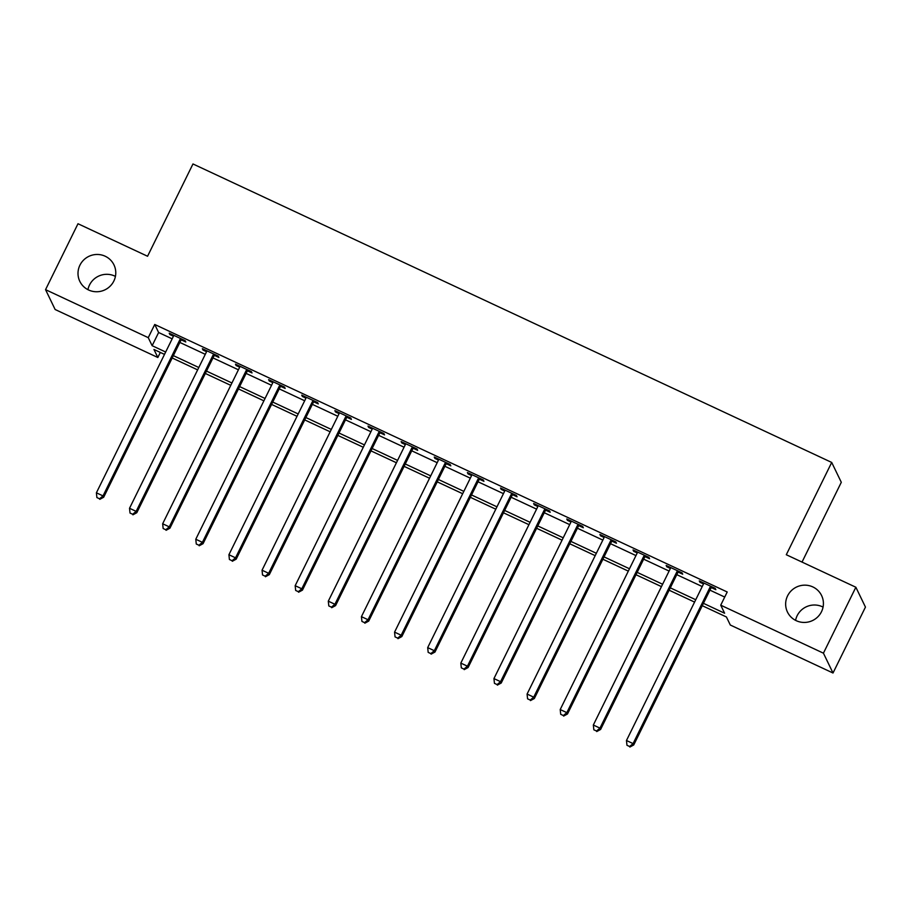 <?xml version="1.0" encoding="UTF-8"?>
<svg xmlns="http://www.w3.org/2000/svg" width="911" height="911" viewBox="0 0 911 911"><rect width="100%" height="100%" fill="white"/><g stroke="black" fill="none" stroke-linecap="round" stroke-linejoin="round"><path stroke-width="1.37" d="M87.934 289.664A18.96 18.573 154.2 0 1 115.424 276.397M113.852 281.032A18.96 18.573 154.2 0 1 79.815 281.351A18.96 18.573 154.2 0 1 97.01 254.465A18.96 18.573 154.2 0 1 113.852 281.032M795.576 620.357A18.96 18.573 154.2 0 1 823.066 607.09M821.494 611.725A18.96 18.573 154.2 0 1 787.457 612.044A18.96 18.573 154.2 0 1 804.652 585.158A18.96 18.573 154.2 0 1 821.494 611.725M802.022 562.087L841.297 482.295L831.709 462.446L192.973 163.957L147.559 256.253L77.993 223.742L45.55 289.664L148.254 337.651L152.137 345.702L165.665 352.022M831.709 462.446L786.295 554.731L855.862 587.242L865.45 607.09L833.007 673.013L730.315 625.026L726.42 616.975L702.267 605.69M160.325 352.432L157.831 357.499L55.138 309.512L45.55 289.664M703.429 603.321L724.609 613.228L720.726 605.177L727.217 591.991L154.733 324.475L158.628 332.515L172.156 338.835M179.843 342.434L205.282 354.322M212.969 357.909L238.42 369.798M246.107 373.396L271.546 385.285M279.233 388.872L304.673 400.76M312.359 404.359L337.799 416.247M345.497 419.846L370.936 431.734M378.623 435.321L404.063 447.21M411.749 450.808L437.189 462.697M444.875 466.284L470.315 478.173M478.013 481.771L503.453 493.66M511.139 497.247L536.579 509.135M544.266 512.734L569.705 524.622M577.392 528.209L602.843 540.098M610.529 543.696L635.969 555.585M643.656 559.172L669.095 571.06M676.782 574.659L702.222 586.547M709.92 590.134L724.723 597.058M711.525 587.675L715.841 589.69L715.192 588.347L699.295 580.922L699.944 582.254L703.474 583.905M678.399 572.188L682.715 574.203L682.066 572.871L666.157 565.435L666.806 566.779L670.337 568.43M645.273 556.712L649.577 558.728L648.939 557.384L633.031 549.948L633.68 551.292L637.21 552.943M612.146 541.225L616.451 543.241L615.802 541.908L599.905 534.472L600.554 535.816L604.084 537.467M579.009 525.749L583.325 527.765L582.676 526.421L566.779 518.985L567.416 520.329L570.958 521.98M545.883 510.262L550.198 512.278L549.549 510.934L533.641 503.51L534.29 504.853L537.82 506.505M512.756 494.787L517.061 496.802L516.412 495.459L500.515 488.023L501.164 489.366L504.694 491.018M479.619 479.3L483.935 481.315L483.285 479.972L467.389 472.547L468.038 473.891L471.568 475.542M446.492 463.824L450.808 465.84L450.159 464.496L434.251 457.06L434.9 458.404L438.43 460.055M413.366 448.337L417.671 450.353L417.033 449.009L401.125 441.584L401.774 442.928L405.304 444.568M380.24 432.862L384.544 434.877L383.895 433.534L367.998 426.097L368.648 427.441L372.178 429.092M347.102 417.375L351.418 419.39L350.769 418.047L334.872 410.622L335.51 411.954L339.051 413.605M313.976 401.899L318.292 403.915L317.643 402.571L301.735 395.135L302.384 396.479L305.914 398.13M280.85 386.412L285.154 388.428L284.517 387.084L268.608 379.659L269.257 380.992L272.788 382.643M247.712 370.936L252.028 372.941L251.379 371.608L235.482 364.172L236.131 365.516L239.661 367.167M214.586 355.449L218.902 357.465L218.253 356.121L202.356 348.697L202.994 350.029L206.535 351.68M181.46 339.962L185.776 341.978L185.127 340.646L169.218 333.21L169.867 334.553L173.397 336.205M855.862 587.242L823.43 653.176L833.007 673.013M154.733 324.475L148.254 337.651M720.726 605.177L823.43 653.176M173.352 355.62L198.803 367.509M206.49 371.096L231.929 382.984M239.616 386.583L265.055 398.471M272.742 402.058L298.182 413.947M305.88 417.545L331.319 429.434M339.006 433.021L364.446 444.91M372.132 448.508L397.572 460.397M405.258 463.984L430.698 475.872M438.396 479.471L463.836 491.359M471.522 494.946L496.962 506.835M504.648 510.433L530.088 522.322M537.786 525.92L563.226 537.809M570.912 541.396L596.352 553.284M604.039 556.883L629.478 568.771M637.165 572.359L662.604 584.247M670.302 587.846L695.742 599.734M164.504 354.39L153.948 349.46L157.831 357.499M694.581 602.091L669.13 590.203M661.443 586.616L636.003 574.727M628.317 571.129L602.877 559.24M595.19 555.653L569.751 543.765M562.053 540.166L536.613 528.278M528.927 524.69L503.487 512.802M495.8 509.203L470.361 497.315M462.674 493.728L437.234 481.839M429.536 478.241L404.097 466.352M396.41 462.754L370.971 450.865M363.284 447.278L337.844 435.39M330.146 431.791L304.707 419.903M297.02 416.316L271.58 404.427M263.894 400.829L238.454 388.94M230.768 385.353L205.328 373.464M197.63 369.866L172.19 357.977M158.628 332.515L152.137 345.702M700.354 581.412L699.944 582.254M667.228 565.936L666.806 566.779M634.09 550.449L633.68 551.292M600.964 534.973L600.554 535.816M567.838 519.486L567.416 520.329M534.711 504.011L534.29 504.853M501.574 488.524L501.164 489.366M468.448 473.037L468.038 473.891M435.321 457.561L434.9 458.404M402.195 442.074L401.774 442.928M369.057 426.599L368.648 427.441M335.931 411.112L335.51 411.954M302.805 395.636L302.384 396.479M269.667 380.149L269.257 380.992M236.541 364.673L236.131 365.516M203.415 349.186L202.994 350.029M170.289 333.711L169.867 334.553M710.887 586.331L710.58 586.604A2.961 2.904 -25.8 0 0 709.908 587.504L633.088 743.604L626.472 740.506L703.281 584.407A2.961 2.904 -25.8 0 0 703.577 583.325L703.599 582.926M712.288 586.991L711.229 587.948A2.961 2.904 -25.8 0 0 710.557 588.836L633.737 744.947L633.088 743.604L629.615 746.508L626.962 745.266L629.615 746.508M629.877 747.043L633.737 744.947M626.472 740.506L626.962 745.266M677.75 570.855L677.454 571.117A2.961 2.904 -25.8 0 0 676.782 572.017L599.962 728.128L593.334 725.031L670.154 568.919A2.961 2.904 -25.8 0 0 670.439 567.849L670.473 567.451M679.162 571.504L678.103 572.461A2.961 2.904 -25.8 0 0 677.42 573.361L600.611 729.46L599.962 728.128L596.489 731.021L593.835 729.791L596.489 731.021M596.739 731.556L600.611 729.46M593.334 725.031L593.835 729.791M644.624 555.368L644.328 555.642A2.961 2.904 -25.8 0 0 643.644 556.541L566.836 712.641L560.208 709.544L637.017 553.444A2.961 2.904 -25.8 0 0 637.313 552.362L637.347 551.964M646.024 556.029L644.977 556.985A2.961 2.904 -25.8 0 0 644.293 557.874L567.485 713.985L566.836 712.641L563.351 715.545L560.709 714.304L563.351 715.545M563.613 716.08L567.485 713.985M560.208 709.544L560.709 714.304M611.497 539.893L611.19 540.155A2.961 2.904 -25.8 0 0 610.518 541.054L533.709 697.166L527.082 694.068L603.891 537.957A2.961 2.904 -25.8 0 0 604.187 536.886L604.209 536.488M612.898 540.542L611.839 541.498A2.961 2.904 -25.8 0 0 611.167 542.398L534.347 698.498L533.709 697.166L530.225 700.058L527.571 698.828L530.225 700.058M530.487 700.593L534.347 698.498M527.082 694.068L527.571 698.828M578.36 524.406L578.064 524.679A2.961 2.904 -25.8 0 0 577.392 525.567L500.572 681.679L493.944 678.581L570.764 522.481A2.961 2.904 -25.8 0 0 571.06 521.399L571.083 521.001M579.772 525.066L578.713 526.023A2.961 2.904 -25.8 0 0 578.041 526.911L501.221 683.022L500.572 681.679L497.099 684.582L494.445 683.341L497.099 684.582M497.349 685.118L501.221 683.022M493.944 678.581L494.445 683.341M545.233 508.93L544.937 509.192A2.961 2.904 -25.8 0 0 544.254 510.092L467.445 666.192L460.818 663.106L537.638 506.994A2.961 2.904 -25.8 0 0 537.923 505.924L537.957 505.525M546.634 509.579L545.587 510.536A2.961 2.904 -25.8 0 0 544.903 511.435L468.095 667.535L467.445 666.192L463.961 669.095L461.319 667.854L463.961 669.095M464.223 669.631L468.095 667.535M460.818 663.106L461.319 667.854M512.107 493.443L511.811 493.716A2.961 2.904 -25.8 0 0 511.128 494.605L434.319 650.716L427.692 647.619L504.5 491.507A2.961 2.904 -25.8 0 0 504.796 490.437L504.831 490.038M513.508 494.104L512.449 495.06A2.961 2.904 -25.8 0 0 511.777 495.948L434.968 652.06L434.319 650.716L430.835 653.62L428.181 652.378L430.835 653.62M431.097 654.155L434.968 652.06M427.692 647.619L428.181 652.378M478.981 477.956L478.674 478.229A2.961 2.904 -25.8 0 0 478.002 479.129L401.182 635.229L394.565 632.132L471.374 476.032A2.961 2.904 -25.8 0 0 471.67 474.961L471.693 474.563M480.382 478.617L479.323 479.573A2.961 2.904 -25.8 0 0 478.651 480.473L401.831 636.573L401.182 635.229L397.708 638.133L395.055 636.891L397.708 638.133M397.97 638.668L401.831 636.573M394.565 632.132L395.055 636.891M445.843 462.481L445.547 462.754A2.961 2.904 -25.8 0 0 444.875 463.642L368.055 619.753L361.428 616.656L438.248 460.545A2.961 2.904 -25.8 0 0 438.533 459.474L438.567 459.076M447.255 463.141L446.196 464.086A2.961 2.904 -25.8 0 0 445.513 464.986L368.704 621.097L368.055 619.753L364.582 622.657L361.929 621.416L364.582 622.657M364.833 623.192L368.704 621.097M361.428 616.656L361.929 621.416M412.717 446.994L412.421 447.267A2.961 2.904 -25.8 0 0 411.738 448.166L334.929 604.266L328.302 601.169L405.122 445.069A2.961 2.904 -25.8 0 0 405.406 443.999L405.441 443.6M414.118 447.654L413.07 448.611A2.961 2.904 -25.8 0 0 412.387 449.51L335.578 605.61L334.929 604.266L331.445 607.17L328.803 605.929L331.445 607.17M331.706 607.705L335.578 605.61M328.302 601.169L328.803 605.929M379.591 431.518L379.283 431.791A2.961 2.904 -25.8 0 0 378.612 432.679L301.803 588.791L295.175 585.693L371.984 429.582A2.961 2.904 -25.8 0 0 372.28 428.512L372.314 428.113M380.992 432.178L379.933 433.124A2.961 2.904 -25.8 0 0 379.261 434.023L302.452 590.134L301.803 588.791L298.318 591.694L295.665 590.453L298.318 591.694M298.58 592.23L302.452 590.134M295.175 585.693L295.665 590.453M346.453 416.031L346.157 416.304A2.961 2.904 -25.8 0 0 345.485 417.204L268.665 573.304L262.049 570.206L338.858 414.106A2.961 2.904 -25.8 0 0 339.154 413.036L339.177 412.637M347.865 416.691L346.806 417.648A2.961 2.904 -25.8 0 0 346.134 418.536L269.314 574.647L268.665 573.304L265.192 576.207L262.539 574.966L265.192 576.207M265.443 576.743L269.314 574.647M262.049 570.206L262.539 574.966M313.327 400.555L313.031 400.829A2.961 2.904 -25.8 0 0 312.359 401.717L235.539 557.828L228.912 554.731L305.732 398.619A2.961 2.904 -25.8 0 0 306.016 397.549L306.05 397.15M314.739 401.204L313.68 402.161A2.961 2.904 -25.8 0 0 312.997 403.061L236.188 559.16L235.539 557.828L232.054 560.732L229.413 559.491L232.054 560.732M232.316 561.267L236.188 559.16M228.912 554.731L229.413 559.491M280.201 385.068L279.905 385.342A2.961 2.904 -25.8 0 0 279.221 386.241L202.413 542.341L195.785 539.244L272.594 383.144A2.961 2.904 -25.8 0 0 272.89 382.062L272.924 381.675M281.601 385.729L280.542 386.685A2.961 2.904 -25.8 0 0 279.871 387.574L203.062 543.685L202.413 542.341L198.928 545.245L196.275 544.004L198.928 545.245M199.19 545.78L203.062 543.685M195.785 539.244L196.275 544.004M247.075 369.593L246.767 369.866A2.961 2.904 -25.8 0 0 246.095 370.754L169.287 526.865L162.659 523.768L239.468 367.657A2.961 2.904 -25.8 0 0 239.764 366.586L239.787 366.188M248.475 370.242L247.416 371.198A2.961 2.904 -25.8 0 0 246.744 372.098L169.924 528.198L169.287 526.865L165.802 529.758L163.149 528.528L165.802 529.758M166.064 530.304L169.924 528.198M162.659 523.768L163.149 528.528M213.937 354.106L213.641 354.379A2.961 2.904 -25.8 0 0 212.969 355.279L136.149 511.378L129.521 508.281L206.341 352.181A2.961 2.904 -25.8 0 0 206.638 351.099L206.66 350.712M215.349 354.766L214.29 355.723A2.961 2.904 -25.8 0 0 213.618 356.611L136.798 512.722L136.149 511.378L132.676 514.282L130.022 513.041L132.676 514.282M132.926 514.817L136.798 512.722M129.521 508.281L130.022 513.041M180.811 338.63L180.515 338.892A2.961 2.904 -25.8 0 0 179.831 339.792L103.023 495.903L96.395 492.805L173.215 336.694A2.961 2.904 -25.8 0 0 173.5 335.624L173.534 335.225M182.211 339.279L181.164 340.236A2.961 2.904 -25.8 0 0 180.48 341.135L103.672 497.235L103.023 495.903L99.538 498.795L96.896 497.565L99.538 498.795M99.8 499.33L103.672 497.235M96.395 492.805L96.896 497.565M710.58 586.604L711.229 587.948M709.908 587.504L710.557 588.836M677.454 571.117L678.103 572.461M676.782 572.017L677.42 573.361M644.328 555.642L644.977 556.985M643.644 556.541L644.293 557.874M611.19 540.155L611.839 541.498M610.518 541.054L611.167 542.398M578.064 524.679L578.713 526.023M577.392 525.567L578.041 526.911M544.937 509.192L545.587 510.536M544.254 510.092L544.903 511.435M511.811 493.716L512.449 495.06M511.128 494.605L511.777 495.948M478.674 478.229L479.323 479.573M478.002 479.129L478.651 480.473M445.547 462.754L446.196 464.086M444.875 463.642L445.513 464.986M412.421 447.267L413.07 448.611M411.738 448.166L412.387 449.51M379.283 431.791L379.933 433.124M378.612 432.679L379.261 434.023M346.157 416.304L346.806 417.648M345.485 417.204L346.134 418.536M313.031 400.829L313.68 402.161M312.359 401.717L312.997 403.061M279.905 385.342L280.542 386.685M279.221 386.241L279.871 387.574M246.767 369.866L247.416 371.198M246.095 370.754L246.744 372.098M213.641 354.379L214.29 355.723M212.969 355.279L213.618 356.611M180.515 338.892L181.164 340.236M179.831 339.792L180.48 341.135"/></g></svg>
